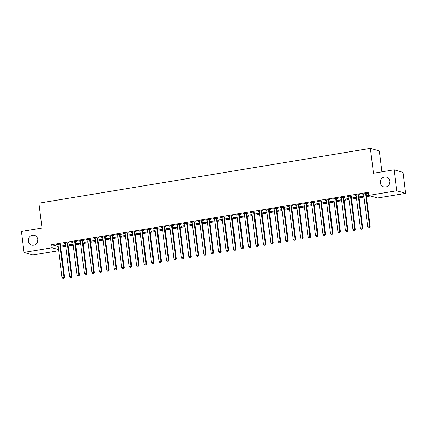 <?xml version="1.0" encoding="UTF-8"?>
<svg xmlns="http://www.w3.org/2000/svg" width="427" height="427" viewBox="0 0 427 427"><rect width="100%" height="100%" fill="white"/><g stroke="black" fill="none" stroke-linecap="round" stroke-linejoin="round"><path stroke-width="0.64" d="M37.789 239.419A5.055 4.793 106.2 0 1 31.614 245.061A5.055 4.793 106.2 0 1 28.246 240.999A5.055 4.793 106.2 0 1 34.427 235.357A5.055 4.793 106.2 0 1 37.789 239.419M389.851 181.219A5.055 4.793 106.2 0 1 383.67 186.861A5.055 4.793 106.2 0 1 380.308 182.793A5.055 4.793 106.2 0 1 386.488 177.152A5.055 4.793 106.2 0 1 389.851 181.219M37.112 242.733A5.055 4.793 106.2 0 1 37.827 240.268M389.173 184.528A5.055 4.793 106.2 0 1 389.888 182.062M60.767 247.206L65.79 246.374M68.224 245.973L73.247 245.141M75.68 244.74L80.703 243.908M83.137 243.507L88.159 242.675M90.588 242.274L95.616 241.442M98.045 241.041L103.072 240.209M105.501 239.809L110.524 238.976M112.958 238.576L117.98 237.743M120.414 237.343L125.437 236.515M127.87 236.11L132.893 235.282M135.327 234.877L140.35 234.049M142.778 233.644L147.806 232.816M150.235 232.411L155.263 231.583M157.691 231.178L162.714 230.35M165.148 229.95L170.17 229.118M172.604 228.717L177.627 227.885M180.061 227.484L185.083 226.652M187.517 226.251L192.54 225.419M194.974 225.018L199.996 224.186M202.425 223.785L207.453 222.953M209.881 222.552L214.904 221.72M217.338 221.319L222.36 220.487M224.794 220.086L229.817 219.254M232.251 218.854L237.273 218.026M239.707 217.621L244.73 216.793M247.164 216.388L252.186 215.56M254.615 215.155L259.643 214.327M262.071 213.922L267.099 213.094M269.528 212.694L274.55 211.861M276.984 211.461L282.007 210.628M284.441 210.228L289.463 209.395M291.897 208.995L296.92 208.162M299.354 207.762L304.376 206.93M306.805 206.529L311.833 205.697M314.261 205.296L319.289 204.464M321.718 204.063L326.74 203.231M329.174 202.83L334.197 201.998M336.631 201.597L341.653 200.77M344.087 200.364L349.11 199.537M351.544 199.131L356.566 198.304M359 197.898L364.023 197.071M366.451 196.666L370.583 195.988M58.723 250.713L32.863 254.988L23.96 252.405L52.067 247.761L58.59 249.651M381.893 171.835L379.288 150.955L370.39 148.372L38.905 203.172L42.001 228.023L21.35 231.439L23.96 252.405M370.39 148.372L373.486 173.223L394.137 169.807L403.04 172.391L405.65 193.356L377.543 198.005L368.64 195.422L396.747 190.778L405.65 193.356M73.15 244.361L68.902 244.794L73.118 244.095M67.957 243.032L69.163 242.83L68.56 242.659L64.087 243.395L65.416 243.449M88.063 241.895L83.809 242.328L88.026 241.629M82.87 240.566L84.076 240.364L83.473 240.193L79 240.929L80.329 240.983M102.971 239.435L98.722 239.862L102.939 239.163M97.778 238.101L98.984 237.903L98.386 237.727L93.913 238.463L95.237 238.522M117.884 236.969L113.635 237.396L117.852 236.697M112.691 235.635L113.897 235.437L113.299 235.261L108.821 236.003L110.15 236.056M132.797 234.503L128.548 234.93L132.765 234.236M127.604 233.169L128.81 232.971L128.207 232.795L123.734 233.537L125.063 233.59M147.71 232.037L143.456 232.464L147.673 231.77M142.517 230.703L143.723 230.505L143.12 230.329L138.647 231.071L139.971 231.124M162.618 229.571L158.369 229.998L162.586 229.304M157.424 228.237L158.63 228.039L158.033 227.863L153.56 228.605L154.884 228.658M177.531 227.105L173.282 227.538L177.499 226.838M172.337 225.776L173.543 225.573L172.94 225.403L168.468 226.139L169.797 226.193M192.444 224.639L188.19 225.072L192.406 224.372M187.25 223.31L188.456 223.107L187.853 222.937L183.38 223.673L184.71 223.727M207.351 222.173L203.103 222.606L207.319 221.907M202.158 220.844L203.369 220.642L202.766 220.471L198.293 221.207L199.617 221.266M222.264 219.713L218.016 220.14L222.232 219.441M217.071 218.378L218.277 218.181L217.679 218.005L213.206 218.741L214.53 218.8M237.177 217.247L232.928 217.674L237.145 216.975M231.984 215.913L233.19 215.715L232.587 215.539L228.114 216.281L229.443 216.334M252.09 214.781L247.836 215.208L252.053 214.514M246.897 213.447L248.103 213.249L247.5 213.073L243.027 213.815L244.356 213.868M266.998 212.315L262.749 212.742L266.966 212.048M261.804 210.981L263.011 210.783L262.413 210.607L257.94 211.349L259.264 211.402M281.911 209.849L277.662 210.281L281.879 209.582M276.717 208.52L277.924 208.317L277.326 208.141L272.848 208.883L274.177 208.936M296.824 207.383L292.575 207.816L296.792 207.116M291.63 206.054L292.837 205.851L292.233 205.681L287.761 206.417L289.09 206.471M311.737 204.917L307.483 205.35L311.699 204.65M306.543 203.588L307.75 203.385L307.146 203.215L302.674 203.951L303.997 204.01M326.644 202.457L322.396 202.884L326.612 202.184M321.451 201.122L322.657 200.925L322.059 200.749L317.587 201.485L318.91 201.544M341.557 199.991L337.309 200.418L341.525 199.719M336.364 198.656L337.57 198.459L336.967 198.283L332.494 199.025L333.823 199.078M356.47 197.525L352.216 197.952L356.433 197.258M351.277 196.19L352.483 195.993L351.88 195.817L347.407 196.559L348.736 196.612M368.837 195.481L367.129 195.486L368.618 195.24M366.185 193.725L367.396 193.527L366.793 193.351L362.32 194.093L363.644 194.146M368.64 195.422L368.255 192.315L51.683 244.655L58.205 246.544M358.733 194.958L359.94 194.76L359.337 194.584L354.864 195.326L356.187 195.379M363.927 196.292L359.673 196.719L363.889 196.025M343.82 197.423L345.027 197.226L344.424 197.05L339.951 197.792L341.28 197.845M349.014 198.758L344.765 199.185L348.982 198.491M328.907 199.889L330.114 199.692L329.516 199.516L325.038 200.258L326.367 200.311M334.101 201.224L329.852 201.651L334.069 200.952M313.994 202.355L315.206 202.158L314.603 201.982L310.13 202.718L311.454 202.777M319.188 203.69L314.939 204.117L319.156 203.417M299.087 204.821L300.293 204.618L299.69 204.448L295.217 205.184L296.546 205.238M304.28 206.15L300.026 206.583L304.243 205.883M284.174 207.287L285.38 207.084L284.777 206.914L280.304 207.65L281.633 207.703M289.367 208.616L285.119 209.049L289.335 208.349M269.261 209.748L270.467 209.55L269.869 209.374L265.397 210.116L266.72 210.169M274.454 211.082L270.206 211.509L274.422 210.815M254.353 212.214L255.559 212.016L254.956 211.84L250.484 212.582L251.807 212.635M259.541 213.548L255.293 213.975L259.509 213.281M239.44 214.68L240.647 214.482L240.043 214.306L235.571 215.048L236.9 215.101M244.634 216.014L240.38 216.441L244.602 215.747M224.527 217.146L225.734 216.948L225.13 216.772L220.658 217.514L221.987 217.567M229.721 218.48L225.472 218.907L229.689 218.208M209.614 219.611L210.821 219.414L210.223 219.238L205.75 219.974L207.074 220.033M214.808 220.946L210.559 221.373L214.776 220.674M194.707 222.077L195.913 221.875L195.31 221.704L190.837 222.44L192.161 222.499M199.9 223.406L195.646 223.839L199.863 223.14M179.794 224.543L181 224.34L180.397 224.17L175.924 224.906L177.253 224.96M184.987 225.872L180.738 226.305L184.955 225.605M164.881 227.009L166.087 226.806L165.489 226.63L161.011 227.372L162.34 227.426M170.074 228.338L165.825 228.765L170.042 228.071M149.968 229.47L151.179 229.272L150.576 229.096L146.103 229.838L147.427 229.891M155.161 230.804L150.912 231.231L155.129 230.537M135.06 231.936L136.266 231.738L135.663 231.562L131.19 232.304L132.519 232.357M140.253 233.27L135.999 233.697L140.216 233.003M120.147 234.402L121.353 234.204L120.75 234.028L116.277 234.77L117.606 234.823M125.341 235.736L121.092 236.163L125.308 235.464M105.234 236.868L106.44 236.67L105.843 236.494L101.37 237.231L102.693 237.289M110.428 238.202L106.179 238.629L110.396 237.93M90.327 239.333L91.533 239.131L90.93 238.96L86.457 239.696L87.781 239.755M95.52 240.663L91.266 241.095L95.483 240.396M75.414 241.799L76.62 241.597L76.017 241.426L71.544 242.162L72.873 242.216M80.607 243.128L76.353 243.561L80.575 242.862M60.501 244.265L61.707 244.063L61.104 243.886L56.631 244.628L57.96 244.682M65.694 245.594L61.445 246.021L65.662 245.328M394.137 169.807L396.747 190.778M51.683 244.655L52.067 247.761M362.886 193.997L362.918 194.269M367.7 195.395L367.732 195.662M355.429 195.23L355.467 195.502M360.244 196.628L360.276 196.895M347.973 196.463L348.01 196.73M352.787 197.861L352.819 198.128M340.522 197.696L340.554 197.963M345.331 199.094L345.363 199.361M333.065 198.929L333.097 199.195M337.874 200.322L337.906 200.594M325.609 200.162L325.641 200.428M330.418 201.555L330.455 201.827M318.152 201.395L318.184 201.661M322.961 202.788L322.999 203.06M310.696 202.628L310.728 202.894M315.51 204.021L315.542 204.293M303.239 203.86L303.277 204.127M308.054 205.254L308.086 205.52M295.783 205.093L295.82 205.36M300.597 206.487L300.629 206.753M288.332 206.326L288.364 206.593M293.141 207.719L293.173 207.986M280.875 207.559L280.907 207.826M285.684 208.952L285.716 209.219M273.419 208.787L273.451 209.059M278.228 210.185L278.26 210.452M265.962 210.02L265.994 210.292M270.771 211.418L270.809 211.685M258.506 211.253L258.538 211.525M263.315 212.651L263.352 212.918M251.049 212.486L251.081 212.758M255.864 213.884L255.896 214.151M243.593 213.719L243.63 213.986M248.407 215.117L248.439 215.384M236.142 214.952L236.174 215.219M240.951 216.35L240.983 216.617M228.685 216.185L228.717 216.452M233.494 217.583L233.526 217.85M221.229 217.418L221.261 217.685M226.038 218.811L226.07 219.083M213.772 218.651L213.804 218.918M218.581 220.044L218.619 220.316M206.316 219.884L206.348 220.151M211.125 221.277L211.162 221.549M198.859 221.117L198.891 221.383M203.674 222.51L203.706 222.782M191.403 222.35L191.44 222.616M196.217 223.743L196.249 224.01M183.946 223.583L183.984 223.849M188.761 224.976L188.793 225.242M176.495 224.815L176.527 225.082M181.304 226.209L181.336 226.475M169.039 226.043L169.071 226.315M173.848 227.442L173.88 227.708M161.582 227.276L161.614 227.548M166.391 228.675L166.429 228.941M154.126 228.509L154.158 228.781M158.935 229.907L158.972 230.174M146.669 229.742L146.701 230.014M151.484 231.14L151.516 231.407M139.213 230.975L139.25 231.242M144.027 232.373L144.059 232.64M131.756 232.208L131.794 232.475M136.571 233.606L136.603 233.873M124.305 233.441L124.337 233.708M129.114 234.839L129.146 235.106M116.849 234.674L116.881 234.941M121.658 236.067L121.69 236.339M109.392 235.907L109.424 236.174M114.201 237.3L114.233 237.572M101.936 237.14L101.968 237.407M106.745 238.533L106.782 238.805M94.479 238.373L94.511 238.64M99.288 239.766L99.326 240.038M87.023 239.606L87.06 239.873M91.837 240.999L91.869 241.266M79.566 240.839L79.603 241.106M84.381 242.232L84.413 242.499M72.115 242.072L72.147 242.339M76.924 243.465L76.956 243.732M64.658 243.305L64.691 243.571M69.468 244.698L69.5 244.965M57.202 244.532L57.234 244.804M62.011 245.931L62.043 246.198M365.587 193.554L365.555 193.671A0.79 0.747 -73.8 0 0 365.539 193.97L369.622 226.742L367.754 227.052L363.676 194.28A0.79 0.747 -73.8 0 0 363.585 193.997L363.526 193.895M366.259 193.442L366.158 193.847A0.79 0.747 -73.8 0 0 366.142 194.146L370.22 226.918L369.622 226.742L369.366 227.895L368.624 228.018L369.366 227.895M369.606 227.965L370.22 226.918M367.754 227.052L368.624 228.018M358.13 194.787L358.098 194.904A0.79 0.747 -73.8 0 0 358.082 195.203L362.165 227.975L360.303 228.285L356.219 195.513A0.79 0.747 -73.8 0 0 356.129 195.23L356.07 195.123M358.803 194.675L358.701 195.08A0.79 0.747 -73.8 0 0 358.685 195.379L362.763 228.151L362.165 227.975L361.909 229.128L361.167 229.251L361.909 229.128M362.149 229.198L362.763 228.151M360.303 228.285L361.167 229.251M350.674 196.02L350.642 196.137A0.79 0.747 -73.8 0 0 350.626 196.436L354.709 229.208L352.846 229.518L348.763 196.746A0.79 0.747 -73.8 0 0 348.672 196.463L348.613 196.356M351.346 195.908L351.245 196.313A0.79 0.747 -73.8 0 0 351.229 196.612L355.312 229.384L354.709 229.208L354.453 230.361L353.711 230.484L354.453 230.361M354.698 230.431L355.312 229.384M352.846 229.518L353.711 230.484M343.217 197.253L343.191 197.37A0.79 0.747 -73.8 0 0 343.169 197.669L347.252 230.441L345.39 230.751L341.306 197.979A0.79 0.747 -73.8 0 0 341.216 197.696L341.157 197.589M343.89 197.141L343.788 197.546A0.79 0.747 -73.8 0 0 343.772 197.845L347.856 230.617L347.252 230.441L347.002 231.594L346.254 231.717L347.002 231.594M347.242 231.664L347.856 230.617M345.39 230.751L346.254 231.717M335.761 198.48L335.734 198.603A0.79 0.747 -73.8 0 0 335.713 198.902L339.796 231.674L337.933 231.984L333.85 199.212A0.79 0.747 -73.8 0 0 333.759 198.929L333.7 198.822M336.433 198.374L336.332 198.779A0.79 0.747 -73.8 0 0 336.316 199.078L340.399 231.85L339.796 231.674L339.545 232.827L338.798 232.95L339.545 232.827M339.785 232.896L340.399 231.85M337.933 231.984L338.798 232.95M328.304 199.713L328.278 199.836A0.79 0.747 -73.8 0 0 328.262 200.135L332.339 232.907L330.477 233.217L326.393 200.444A0.79 0.747 -73.8 0 0 326.303 200.162L326.249 200.055M328.977 199.606L328.881 200.012A0.79 0.747 -73.8 0 0 328.859 200.311L332.943 233.078L332.339 232.907L332.089 234.06L331.341 234.183L332.089 234.06M332.329 234.129L332.943 233.078M330.477 233.217L331.341 234.183M320.853 200.946L320.821 201.069A0.79 0.747 -73.8 0 0 320.805 201.368L324.883 234.14L323.02 234.444L318.937 201.677A0.79 0.747 -73.8 0 0 318.852 201.395L318.793 201.288M321.52 200.834L321.424 201.245A0.79 0.747 -73.8 0 0 321.403 201.544L325.486 234.311L324.883 234.14L324.632 235.293L323.885 235.416L324.632 235.293M324.872 235.362L325.486 234.311M323.02 234.444L323.885 235.416M313.397 202.179L313.365 202.302A0.79 0.747 -73.8 0 0 313.349 202.601L317.432 235.373L315.564 235.677L311.486 202.91A0.79 0.747 -73.8 0 0 311.395 202.628L311.336 202.521M314.069 202.067L313.968 202.478A0.79 0.747 -73.8 0 0 313.946 202.777L318.03 235.544L317.432 235.373L317.176 236.526L316.428 236.649L317.176 236.526M317.416 236.595L318.03 235.544M315.564 235.677L316.428 236.649M305.94 203.412L305.908 203.535A0.79 0.747 -73.8 0 0 305.892 203.834L309.975 236.606L308.107 236.91L304.029 204.143A0.79 0.747 -73.8 0 0 303.939 203.86L303.88 203.754M306.613 203.3L306.511 203.711A0.79 0.747 -73.8 0 0 306.495 204.01L310.573 236.777L309.975 236.606L309.719 237.759L308.977 237.882L309.719 237.759M309.959 237.828L310.573 236.777M308.107 236.91L308.977 237.882M298.484 204.645L298.452 204.768A0.79 0.747 -73.8 0 0 298.436 205.067L302.519 237.834L300.656 238.143L296.573 205.376A0.79 0.747 -73.8 0 0 296.482 205.093L296.423 204.987M299.156 204.533L299.055 204.939A0.79 0.747 -73.8 0 0 299.039 205.238L303.122 238.01L302.519 237.834L302.263 238.992L301.521 239.115L302.263 238.992M302.508 239.061L303.122 238.01M300.656 238.143L301.521 239.115M291.027 205.878L291 206.001A0.79 0.747 -73.8 0 0 290.979 206.3L295.062 239.067L293.2 239.376L289.116 206.604A0.79 0.747 -73.8 0 0 289.026 206.326L288.967 206.22M291.7 205.766L291.598 206.172A0.79 0.747 -73.8 0 0 291.582 206.471L295.665 239.243L295.062 239.067L294.811 240.225L294.064 240.348L294.811 240.225M295.052 240.294L295.665 239.243M293.2 239.376L294.064 240.348M283.571 207.111L283.544 207.234A0.79 0.747 -73.8 0 0 283.523 207.533L287.606 240.3L285.743 240.609L281.66 207.837A0.79 0.747 -73.8 0 0 281.569 207.559L281.51 207.453M284.243 206.999L284.142 207.405A0.79 0.747 -73.8 0 0 284.126 207.703L288.209 240.476L287.606 240.3L287.355 241.458L286.608 241.581L287.355 241.458M287.595 241.527L288.209 240.476M285.743 240.609L286.608 241.581M276.114 208.344L276.088 208.467A0.79 0.747 -73.8 0 0 276.072 208.766L280.149 241.533L278.287 241.842L274.203 209.07A0.79 0.747 -73.8 0 0 274.113 208.792L274.059 208.686M276.787 208.232L276.691 208.638A0.79 0.747 -73.8 0 0 276.669 208.936L280.752 241.709L280.149 241.533L279.898 242.691L279.151 242.814L279.898 242.691M280.139 242.76L280.752 241.709M278.287 241.842L279.151 242.814M268.663 209.577L268.631 209.7A0.79 0.747 -73.8 0 0 268.615 209.993L272.693 242.766L270.83 243.075L266.747 210.303A0.79 0.747 -73.8 0 0 266.661 210.025L266.603 209.919M269.33 209.465L269.234 209.87A0.79 0.747 -73.8 0 0 269.213 210.169L273.296 242.942L272.693 242.766L272.442 243.918L271.695 244.047L272.442 243.918M272.682 243.993L273.296 242.942M270.83 243.075L271.695 244.047M261.207 210.81L261.175 210.927A0.79 0.747 -73.8 0 0 261.159 211.226L265.242 243.998L263.374 244.308L259.296 211.536A0.79 0.747 -73.8 0 0 259.205 211.258L259.146 211.151M261.879 210.698L261.778 211.103A0.79 0.747 -73.8 0 0 261.756 211.402L265.84 244.175L265.242 243.998L264.986 245.151L264.238 245.279L264.986 245.151M265.226 245.221L265.84 244.175M263.374 244.308L264.238 245.279M253.75 212.043L253.718 212.16A0.79 0.747 -73.8 0 0 253.702 212.459L257.785 245.231L255.917 245.541L251.839 212.769A0.79 0.747 -73.8 0 0 251.749 212.486L251.69 212.379M254.423 211.931L254.321 212.336A0.79 0.747 -73.8 0 0 254.305 212.635L258.383 245.408L257.785 245.231L257.529 246.384L256.787 246.507L257.529 246.384M257.769 246.454L258.383 245.408M255.917 245.541L256.787 246.507M246.294 213.276L246.262 213.393A0.79 0.747 -73.8 0 0 246.246 213.692L250.329 246.464L248.466 246.774L244.383 214.002A0.79 0.747 -73.8 0 0 244.292 213.719L244.233 213.612M246.966 213.164L246.865 213.569A0.79 0.747 -73.8 0 0 246.849 213.868L250.927 246.641L250.329 246.464L250.073 247.617L249.331 247.74L250.073 247.617M250.313 247.687L250.927 246.641M248.466 246.774L249.331 247.74M238.837 214.509L238.81 214.626A0.79 0.747 -73.8 0 0 238.789 214.925L242.872 247.697L241.009 248.007L236.926 215.235A0.79 0.747 -73.8 0 0 236.836 214.952L236.777 214.845M239.51 214.397L239.408 214.802A0.79 0.747 -73.8 0 0 239.392 215.101L243.475 247.873L242.872 247.697L242.621 248.85L241.874 248.973L242.621 248.85M242.862 248.92L243.475 247.873M241.009 248.007L241.874 248.973M231.381 215.736L231.354 215.859A0.79 0.747 -73.8 0 0 231.333 216.158L235.416 248.93L233.553 249.24L229.47 216.468A0.79 0.747 -73.8 0 0 229.379 216.185L229.32 216.078M232.053 215.63L231.952 216.035A0.79 0.747 -73.8 0 0 231.936 216.334L236.019 249.106L235.416 248.93L235.165 250.083L234.418 250.206L235.165 250.083M235.405 250.153L236.019 249.106M233.553 249.24L234.418 250.206M223.924 216.969L223.897 217.092A0.79 0.747 -73.8 0 0 223.876 217.391L227.959 250.163L226.096 250.473L222.013 217.701A0.79 0.747 -73.8 0 0 221.923 217.418L221.864 217.311M224.597 216.863L224.495 217.268A0.79 0.747 -73.8 0 0 224.479 217.567L228.562 250.334L227.959 250.163L227.708 251.316L226.961 251.439L227.708 251.316M227.949 251.386L228.562 250.334M226.096 250.473L226.961 251.439M216.473 218.202L216.441 218.325A0.79 0.747 -73.8 0 0 216.425 218.624L220.503 251.396L218.64 251.7L214.557 218.934A0.79 0.747 -73.8 0 0 214.471 218.651L214.413 218.544M217.14 218.096L217.044 218.501A0.79 0.747 -73.8 0 0 217.023 218.8L221.106 251.567L220.503 251.396L220.252 252.549L219.505 252.672L220.252 252.549M220.492 252.619L221.106 251.567M218.64 251.7L219.505 252.672M209.016 219.435L208.984 219.558A0.79 0.747 -73.8 0 0 208.968 219.857L213.046 252.629L211.184 252.933L207.106 220.167A0.79 0.747 -73.8 0 0 207.015 219.884L206.956 219.777M209.684 219.323L209.588 219.734A0.79 0.747 -73.8 0 0 209.566 220.033L213.649 252.8L213.046 252.629L212.795 253.782L212.048 253.905L212.795 253.782M213.036 253.851L213.649 252.8M211.184 252.933L212.048 253.905M201.56 220.668L201.528 220.791A0.79 0.747 -73.8 0 0 201.512 221.09L205.595 253.862L203.727 254.166L199.649 221.399A0.79 0.747 -73.8 0 0 199.558 221.117L199.5 221.01M202.233 220.556L202.131 220.967A0.79 0.747 -73.8 0 0 202.115 221.266L206.193 254.033L205.595 253.862L205.339 255.015L204.597 255.138L205.339 255.015M205.579 255.084L206.193 254.033M203.727 254.166L204.597 255.138M194.104 221.901L194.071 222.024A0.79 0.747 -73.8 0 0 194.055 222.323L198.139 255.095L196.276 255.399L192.193 222.632A0.79 0.747 -73.8 0 0 192.102 222.35L192.043 222.243M194.776 221.789L194.675 222.195A0.79 0.747 -73.8 0 0 194.659 222.494L198.736 255.266L198.139 255.095L197.882 256.248L197.141 256.371L197.882 256.248M198.123 256.317L198.736 255.266M196.276 255.399L197.141 256.371M186.647 223.134L186.615 223.257A0.79 0.747 -73.8 0 0 186.599 223.556L190.682 256.323L188.819 256.632L184.736 223.86A0.79 0.747 -73.8 0 0 184.645 223.583L184.587 223.476M187.32 223.022L187.218 223.428A0.79 0.747 -73.8 0 0 187.202 223.727L191.285 256.499L190.682 256.323L190.426 257.481L189.684 257.604L190.426 257.481M190.672 257.55L191.285 256.499M188.819 256.632L189.684 257.604M179.191 224.367L179.164 224.49A0.79 0.747 -73.8 0 0 179.143 224.789L183.226 257.556L181.363 257.865L177.28 225.093A0.79 0.747 -73.8 0 0 177.189 224.815L177.13 224.709M179.863 224.255L179.762 224.661A0.79 0.747 -73.8 0 0 179.746 224.96L183.829 257.732L183.226 257.556L182.975 258.714L182.228 258.837L182.975 258.714M183.215 258.783L183.829 257.732M181.363 257.865L182.228 258.837M171.734 225.6L171.707 225.723A0.79 0.747 -73.8 0 0 171.686 226.022L175.769 258.789L173.906 259.098L169.823 226.326A0.79 0.747 -73.8 0 0 169.732 226.048L169.674 225.942M172.407 225.488L172.305 225.894A0.79 0.747 -73.8 0 0 172.289 226.193L176.372 258.965L175.769 258.789L175.518 259.947L174.771 260.07L175.518 259.947M175.759 260.016L176.372 258.965M173.906 259.098L174.771 260.07M164.278 226.833L164.251 226.956A0.79 0.747 -73.8 0 0 164.235 227.255L168.313 260.022L166.45 260.331L162.367 227.559A0.79 0.747 -73.8 0 0 162.276 227.281L162.223 227.175M164.95 226.721L164.854 227.127A0.79 0.747 -73.8 0 0 164.833 227.426L168.916 260.198L168.313 260.022L168.062 261.18L167.315 261.303L168.062 261.18M168.302 261.249L168.916 260.198M166.45 260.331L167.315 261.303M156.826 228.066L156.794 228.183A0.79 0.747 -73.8 0 0 156.778 228.482L160.856 261.255L158.993 261.564L154.91 228.792A0.79 0.747 -73.8 0 0 154.825 228.514L154.766 228.408M157.494 227.954L157.398 228.36A0.79 0.747 -73.8 0 0 157.376 228.658L161.459 261.431L160.856 261.255L160.605 262.408L159.858 262.536L160.605 262.408M160.846 262.482L161.459 261.431M158.993 261.564L159.858 262.536M149.37 229.299L149.338 229.416A0.79 0.747 -73.8 0 0 149.322 229.715L153.405 262.488L151.537 262.797L147.459 230.025A0.79 0.747 -73.8 0 0 147.368 229.742L147.31 229.635M150.042 229.187L149.941 229.593A0.79 0.747 -73.8 0 0 149.92 229.891L154.003 262.664L153.405 262.488L153.149 263.64L152.402 263.763L153.149 263.64M153.389 263.71L154.003 262.664M151.537 262.797L152.402 263.763M141.913 230.532L141.881 230.649A0.79 0.747 -73.8 0 0 141.865 230.948L145.949 263.721L144.08 264.03L140.003 231.258A0.79 0.747 -73.8 0 0 139.912 230.975L139.853 230.868M142.586 230.42L142.485 230.826A0.79 0.747 -73.8 0 0 142.469 231.124L146.546 263.897L145.949 263.721L145.692 264.873L144.95 264.996L145.692 264.873M145.933 264.943L146.546 263.897M144.08 264.03L144.95 264.996M134.457 231.765L134.425 231.882A0.79 0.747 -73.8 0 0 134.409 232.181L138.492 264.953L136.629 265.263L132.546 232.491A0.79 0.747 -73.8 0 0 132.455 232.208L132.397 232.101M135.129 231.653L135.028 232.058A0.79 0.747 -73.8 0 0 135.012 232.357L139.095 265.13L138.492 264.953L138.236 266.106L137.494 266.229L138.236 266.106M138.481 266.176L139.095 265.13M136.629 265.263L137.494 266.229M127 232.993L126.974 233.115A0.79 0.747 -73.8 0 0 126.952 233.414L131.036 266.186L129.173 266.496L125.09 233.724A0.79 0.747 -73.8 0 0 124.999 233.441L124.94 233.334M127.673 232.886L127.572 233.291A0.79 0.747 -73.8 0 0 127.556 233.59L131.639 266.363L131.036 266.186L130.785 267.339L130.038 267.462L130.785 267.339M131.025 267.409L131.639 266.363M129.173 266.496L130.038 267.462M119.544 234.226L119.517 234.348A0.79 0.747 -73.8 0 0 119.496 234.647L123.579 267.419L121.716 267.729L117.633 234.957A0.79 0.747 -73.8 0 0 117.542 234.674L117.484 234.567M120.217 234.119L120.115 234.524A0.79 0.747 -73.8 0 0 120.099 234.823L124.182 267.596L123.579 267.419L123.328 268.572L122.581 268.695L123.328 268.572M123.568 268.642L124.182 267.596M121.716 267.729L122.581 268.695M112.087 235.458L112.061 235.581A0.79 0.747 -73.8 0 0 112.045 235.88L116.123 268.652L114.26 268.957L110.177 236.19A0.79 0.747 -73.8 0 0 110.086 235.907L110.033 235.8M112.76 235.352L112.664 235.757A0.79 0.747 -73.8 0 0 112.643 236.056L116.726 268.823L116.123 268.652L115.872 269.805L115.125 269.928L115.872 269.805M116.112 269.875L116.726 268.823M114.26 268.957L115.125 269.928M104.636 236.691L104.604 236.814A0.79 0.747 -73.8 0 0 104.588 237.113L108.666 269.885L106.803 270.19L102.72 237.423A0.79 0.747 -73.8 0 0 102.635 237.14L102.576 237.033M105.304 236.579L105.207 236.99A0.79 0.747 -73.8 0 0 105.186 237.289L109.269 270.056L108.666 269.885L108.415 271.038L107.668 271.161L108.415 271.038M108.655 271.108L109.269 270.056M106.803 270.19L107.668 271.161M97.18 237.924L97.148 238.047A0.79 0.747 -73.8 0 0 97.132 238.346L101.215 271.118L99.347 271.423L95.269 238.656A0.79 0.747 -73.8 0 0 95.178 238.373L95.12 238.266M97.852 237.812L97.751 238.223A0.79 0.747 -73.8 0 0 97.73 238.522L101.813 271.289L101.215 271.118L100.959 272.271L100.212 272.394L100.959 272.271M101.199 272.341L101.813 271.289M99.347 271.423L100.212 272.394M89.723 239.157L89.691 239.28A0.79 0.747 -73.8 0 0 89.675 239.579L93.759 272.351L91.89 272.656L87.813 239.889A0.79 0.747 -73.8 0 0 87.722 239.606L87.663 239.499M90.396 239.045L90.294 239.456A0.79 0.747 -73.8 0 0 90.278 239.75L94.356 272.522L93.759 272.351L93.502 273.504L92.76 273.627L93.502 273.504M93.743 273.574L94.356 272.522M91.89 272.656L92.76 273.627M82.267 240.39L82.235 240.513A0.79 0.747 -73.8 0 0 82.219 240.812L86.302 273.579L84.439 273.888L80.356 241.116A0.79 0.747 -73.8 0 0 80.265 240.839L80.207 240.732M82.939 240.278L82.838 240.684A0.79 0.747 -73.8 0 0 82.822 240.983L86.9 273.755L86.302 273.579L86.046 274.737L85.304 274.86L86.046 274.737M86.286 274.807L86.9 273.755M84.439 273.888L85.304 274.86M74.81 241.623L74.784 241.746A0.79 0.747 -73.8 0 0 74.762 242.045L78.846 274.812L76.983 275.121L72.9 242.349A0.79 0.747 -73.8 0 0 72.809 242.072L72.75 241.965M75.483 241.511L75.382 241.917A0.79 0.747 -73.8 0 0 75.365 242.216L79.449 274.988L78.846 274.812L78.595 275.97L77.847 276.093L78.595 275.97M78.835 276.039L79.449 274.988M76.983 275.121L77.847 276.093M67.354 242.856L67.327 242.979A0.79 0.747 -73.8 0 0 67.306 243.278L71.389 276.045L69.526 276.354L65.443 243.582A0.79 0.747 -73.8 0 0 65.352 243.305L65.294 243.198M68.026 242.744L67.925 243.15A0.79 0.747 -73.8 0 0 67.909 243.449L71.992 276.221L71.389 276.045L71.138 277.203L70.391 277.326L71.138 277.203M71.378 277.272L71.992 276.221M69.526 276.354L70.391 277.326M59.897 244.089L59.871 244.212A0.79 0.747 -73.8 0 0 59.849 244.511L63.933 277.278L62.07 277.587L57.987 244.815A0.79 0.747 -73.8 0 0 57.896 244.538L57.837 244.431M60.57 243.977L60.469 244.383A0.79 0.747 -73.8 0 0 60.453 244.682L64.536 277.454L63.933 277.278L63.682 278.436L62.934 278.559L63.682 278.436M63.922 278.505L64.536 277.454M62.07 277.587L62.934 278.559M365.555 193.671L366.158 193.847M365.539 193.97L366.142 194.146M358.098 194.904L358.701 195.08M358.082 195.203L358.685 195.379M350.642 196.137L351.245 196.313M350.626 196.436L351.229 196.612M343.191 197.37L343.788 197.546M343.169 197.669L343.772 197.845M335.734 198.603L336.332 198.779M335.713 198.902L336.316 199.078M328.278 199.836L328.881 200.012M328.262 200.135L328.859 200.311M320.821 201.069L321.424 201.245M320.805 201.368L321.403 201.544M313.365 202.302L313.968 202.478M313.349 202.601L313.946 202.777M305.908 203.535L306.511 203.711M305.892 203.834L306.495 204.01M298.452 204.768L299.055 204.939M298.436 205.067L299.039 205.238M291 206.001L291.598 206.172M290.979 206.3L291.582 206.471M283.544 207.234L284.142 207.405M283.523 207.533L284.126 207.703M276.088 208.467L276.691 208.638M276.072 208.766L276.669 208.936M268.631 209.7L269.234 209.87M268.615 209.993L269.213 210.169M261.175 210.927L261.778 211.103M261.159 211.226L261.756 211.402M253.718 212.16L254.321 212.336M253.702 212.459L254.305 212.635M246.262 213.393L246.865 213.569M246.246 213.692L246.849 213.868M238.81 214.626L239.408 214.802M238.789 214.925L239.392 215.101M231.354 215.859L231.952 216.035M231.333 216.158L231.936 216.334M223.897 217.092L224.495 217.268M223.876 217.391L224.479 217.567M216.441 218.325L217.044 218.501M216.425 218.624L217.023 218.8M208.984 219.558L209.588 219.734M208.968 219.857L209.566 220.033M201.528 220.791L202.131 220.967M201.512 221.09L202.115 221.266M194.071 222.024L194.675 222.195M194.055 222.323L194.659 222.494M186.615 223.257L187.218 223.428M186.599 223.556L187.202 223.727M179.164 224.49L179.762 224.661M179.143 224.789L179.746 224.96M171.707 225.723L172.305 225.894M171.686 226.022L172.289 226.193M164.251 226.956L164.854 227.127M164.235 227.255L164.833 227.426M156.794 228.183L157.398 228.36M156.778 228.482L157.376 228.658M149.338 229.416L149.941 229.593M149.322 229.715L149.92 229.891M141.881 230.649L142.485 230.826M141.865 230.948L142.469 231.124M134.425 231.882L135.028 232.058M134.409 232.181L135.012 232.357M126.974 233.115L127.572 233.291M126.952 233.414L127.556 233.59M119.517 234.348L120.115 234.524M119.496 234.647L120.099 234.823M112.061 235.581L112.664 235.757M112.045 235.88L112.643 236.056M104.604 236.814L105.207 236.99M104.588 237.113L105.186 237.289M97.148 238.047L97.751 238.223M97.132 238.346L97.73 238.522M89.691 239.28L90.294 239.456M89.675 239.579L90.278 239.75M82.235 240.513L82.838 240.684M82.219 240.812L82.822 240.983M74.784 241.746L75.382 241.917M74.762 242.045L75.365 242.216M67.327 242.979L67.925 243.15M67.306 243.278L67.909 243.449M59.871 244.212L60.469 244.383M59.849 244.511L60.453 244.682"/></g></svg>
